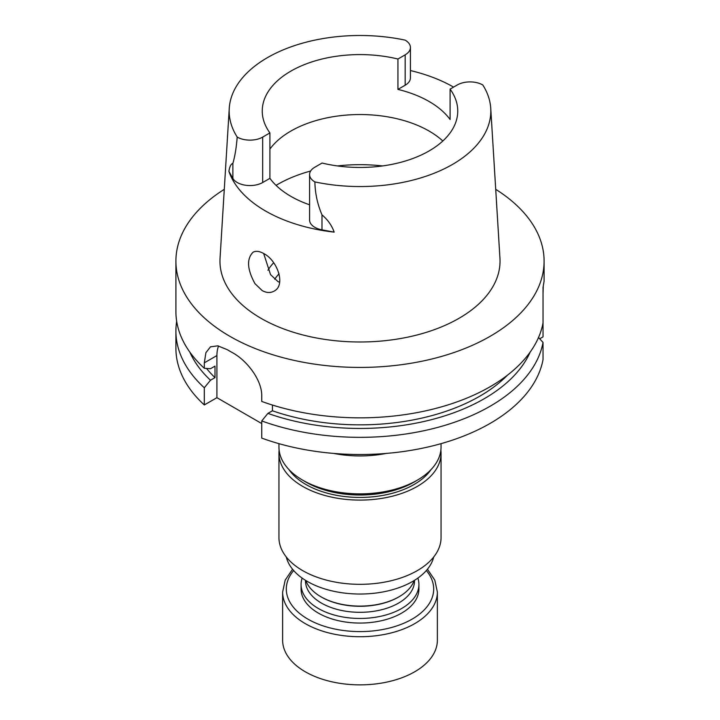 <?xml version="1.0" encoding="UTF-8"?>
<svg xmlns="http://www.w3.org/2000/svg" width="720" height="720" viewBox="0 0 720 720"><rect width="100%" height="100%" fill="white"/><g stroke="black" fill="none" stroke-linecap="round" stroke-linejoin="round"><path stroke-width="1.08" d="M417.87 578.079A58.914 34.011 180 0 1 418.914 584.442A58.914 34.011 180 0 1 401.661 608.49A58.914 34.011 180 0 1 337.455 615.861A58.914 34.011 180 0 1 301.086 584.442A58.914 34.011 180 0 1 302.13 578.079M418.914 584.442L418.914 589.05A58.914 34.011 180 0 1 401.661 613.098A58.914 34.011 180 0 1 337.455 620.469A58.914 34.011 180 0 1 301.086 589.05L301.086 584.442M433.71 556.992A74.421 42.966 180 0 1 360 594.036A74.421 42.966 180 0 1 286.29 556.992M441.045 443.664L441.045 447.066A81.045 46.791 180 0 1 417.312 480.15L414 482.067A76.365 44.091 180 0 1 306 482.067L302.688 480.15A81.045 46.791 180 0 1 278.955 447.066L278.955 443.664M416.574 480.573A76.455 44.136 180 0 1 303.426 480.573M431.091 469.539A76.455 44.136 180 0 1 360 497.43A76.455 44.136 180 0 1 288.909 469.539M273.555 262.854L273.654 262.746A97.749 56.43 0 0 0 267.921 270.261M269.91 149.076A97.749 56.43 180 0 1 352.116 114.723A97.749 56.43 180 0 1 442.818 140.994M397.935 89.397L397.935 59.013L405.162 54.837A17.982 10.377 180 0 0 410.427 47.493A17.982 10.377 180 0 0 405.108 40.122A130.824 75.528 180 0 0 229.257 108.351L220.05 258.273A140.04 80.847 180 0 0 260.982 318.303A140.04 80.847 180 0 0 415.872 335.277A140.04 80.847 180 0 0 499.95 258.273L490.743 108.351A130.824 75.528 180 0 1 314.892 181.917A17.982 10.377 180 0 1 309.573 174.546A17.982 10.377 180 0 1 314.838 167.211L322.065 163.035A97.749 56.43 0 0 0 457.749 111.024A97.749 56.43 0 0 0 450.09 89.127L450.09 119.511A97.749 56.43 0 0 0 397.935 89.397L405.162 85.221L405.162 54.837M269.91 132.921L269.91 178.344L262.683 182.52L262.683 137.097L269.91 132.921A97.749 56.43 0 0 1 262.251 111.024A97.749 56.43 0 0 1 397.935 59.013M450.09 89.127L457.317 84.951A17.982 10.377 0 0 1 482.805 84.978A130.824 75.528 180 0 1 490.743 108.351M269.91 178.344A97.749 56.43 0 0 0 309.573 204.795M279.63 282.366L277.839 281.466L270.549 274.635L263.673 253.521M432.279 149.013L428.526 151.263M254.952 283.635L262.152 290.556C266.472 292.914 270.45 293.112 274.068 291.15L274.383 290.961C285.957 284.868 277.263 260.262 263.718 253.548C259.452 251.136 255.906 250.695 253.071 252.216C246.51 258.804 247.131 269.28 254.952 283.635M410.427 70.551A132.687 76.608 180 0 1 453.591 87.102M410.427 47.493L410.427 77.877A17.982 10.377 180 0 1 405.162 85.221M262.683 137.097A17.982 10.377 0 0 1 237.195 137.061A130.824 75.528 180 0 1 229.257 108.351M237.195 137.061C236.358 147.708 234.909 156.492 232.866 163.413C230.985 163.872 229.662 166.518 228.906 171.351L232.866 178.389A17.982 10.377 0 0 0 262.683 182.52M309.573 174.546L309.573 219.978A17.982 10.377 180 0 0 321.993 229.851L334.179 232.137A133.614 77.139 180 0 1 265.518 210.996A133.614 77.139 180 0 1 228.906 171.351M334.179 232.137C331.848 225.522 327.789 219.762 321.993 214.875C317.448 204.147 315.081 193.158 314.892 181.917M495.711 189.324A184.095 106.281 180 0 1 544.095 261.135A184.095 106.281 180 0 1 430.452 359.334A184.095 106.281 180 0 1 229.824 336.294A184.095 106.281 180 0 1 175.905 261.135A184.095 106.281 180 0 1 224.289 189.324M544.095 261.135L544.095 281.169L543.033 287.397L543.033 322.92A184.095 106.281 180 0 1 261.747 401.436L261.747 395.991C262.008 379.899 246.807 360.405 232.515 352.701A184.095 106.281 180 0 1 229.824 351.18A184.095 106.281 180 0 1 227.196 349.632L217.791 345.834L210.465 346.833L205.893 352.71L204.318 362.835L204.318 368.28A184.095 106.281 180 0 1 175.905 311.553L175.905 261.135M507.483 375.156A169.389 97.794 0 0 1 272.43 410.769L267.903 413.388L261.747 420.939A184.095 106.281 0 0 0 543.033 342.423L538.524 337.491M267.903 413.388A175.608 101.385 0 0 0 530.163 352.107M272.43 410.769L272.43 405.045M543.033 293.832L543.249 286.479M189.837 352.107A175.608 101.385 0 0 0 210.474 380.232L215.001 377.622A169.389 97.794 0 0 1 206.523 368.442M176.688 321.309A184.095 106.281 0 0 0 175.905 331.056A184.095 106.281 0 0 0 204.318 387.783L210.474 380.232M204.318 368.28L210.474 368.721L215.001 366.111L215.001 377.622M218.565 345.987A36.846 21.276 -120 0 0 216.918 355.563L216.918 397.683L204.318 404.955A184.095 106.281 0 0 1 175.905 348.228L175.905 331.056M261.747 423.567L216.918 397.683M543.033 342.423L543.033 359.595A184.095 106.281 180 0 1 261.747 438.111L261.747 420.939M543.033 322.92L543.033 336.861L539.712 338.787M204.318 387.783L204.318 404.955M386.199 453.429A81.045 46.791 180 0 1 339.021 454.347A81.045 46.791 180 0 1 333.801 453.429M417.312 480.15A81.045 46.791 180 0 1 302.688 480.15M440.874 450.126A81.054 46.8 180 0 1 441.054 453.294L441.054 537.525A81.054 46.8 180 0 1 360 584.325A81.054 46.8 180 0 1 278.946 537.525L278.946 453.294A81.054 46.8 180 0 1 279.126 450.126M441.054 453.294A81.054 46.8 180 0 1 360 500.094A81.054 46.8 180 0 1 278.946 453.294M414.162 580.536A55.26 31.905 180 0 1 399.078 596.763A55.26 31.905 180 0 1 320.922 596.763A55.26 31.905 180 0 1 305.838 580.536M398.808 596.916A54.513 31.473 180 0 1 398.547 597.069L399.078 596.763L398.547 597.069A54.513 31.473 180 0 1 321.453 597.069A54.513 31.473 180 0 1 321.192 596.916M414.513 580.32L414.513 580.851A54.513 31.473 180 0 1 398.547 603.099A54.513 31.473 180 0 1 339.138 609.921A54.513 31.473 180 0 1 305.487 580.851L305.487 580.32M427.446 569.232L434.808 580.131L437.373 592.056L437.373 640.188A77.373 44.667 180 0 1 414.711 671.778A77.373 44.667 180 0 1 330.39 681.462A77.373 44.667 180 0 1 282.627 640.188L282.627 592.056L285.192 580.131L292.554 569.232M279.054 273.78A91.647 52.911 0 0 0 274.707 279.225M276.057 185.364A116.235 67.104 180 0 1 310.644 171.027M337.5 165.942A116.235 67.104 180 0 1 382.5 165.942M232.866 178.389L232.866 163.413M321.993 229.851L321.993 214.875M204.318 362.835L216.918 355.563M426.348 570.537A73.692 42.543 180 0 1 412.11 619.128A73.692 42.543 180 0 1 317.322 623.727A73.692 42.543 180 0 1 293.652 570.537M437.373 592.056A77.373 44.667 180 0 1 414.711 623.637A77.373 44.667 180 0 1 330.39 633.321A77.373 44.667 180 0 1 282.627 592.056M321.453 597.069L320.922 596.763"/></g></svg>
